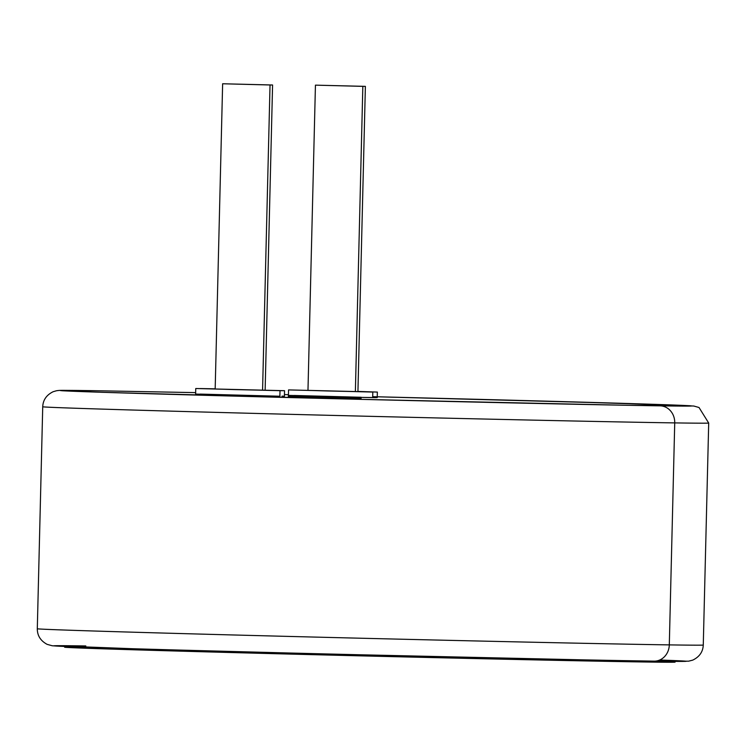 <?xml version="1.0" encoding="UTF-8"?>
<svg xmlns="http://www.w3.org/2000/svg" width="746" height="746" viewBox="0 0 746 746"><rect width="100%" height="100%" fill="white"/><g stroke="black" fill="none" stroke-linecap="round" stroke-linejoin="round"><path stroke-width="1.12" d="M64.641 646.073L64.613 647.192A305.328 1.436 1.4 0 0 300.899 654.363A305.328 1.436 1.4 0 0 643.947 661.982L643.975 660.984L643.947 661.982A305.328 1.436 1.4 0 0 675.093 662.103L571.688 660.658L350.648 655.613L140.863 649.999L65.219 647.108M315.437 85.147L307.977 390.382L327.308 390.969L355.376 391.594L362.836 86.359L315.437 85.147L365.381 86.368L362.836 86.359L355.376 391.594L357.875 391.603M374.818 397.497L377.131 397.637L372.683 397.609L372.823 392.06L288.553 389.906L372.823 392.06L372.683 397.609L361.111 397.394L377.215 397.627L377.355 392.079L357.931 391.426L377.355 392.079M222.634 83.766L215.174 389.002L234.505 389.589L262.573 390.214L270.033 84.979L222.634 83.766L272.579 84.988L270.033 84.979L262.573 390.214L215.221 388.992M195.75 388.526L195.62 394.075L229.982 395.119L279.881 396.229L280.02 390.68L195.844 388.517L284.552 390.699L280.02 390.68L279.881 396.229L200.142 394.093M45.776 407.046A333.089 1.567 1.4 0 0 322.636 415.149A333.089 1.567 1.4 0 0 674.729 422.898A16.654 14.957 -89.1 0 0 660.182 405.843A316.435 1.492 -178.6 0 1 236.92 396.182A316.435 1.492 -178.6 0 1 92.056 390.652L62.589 390.783L102.556 392.312L356.215 399.25L627.563 405.302L689.649 405.712L568.07 401.758L377.234 396.788L622.323 403.334L693.799 406.029L699.021 407.502L708.7 423.038A333.089 1.567 -178.6 0 1 674.729 422.898A333.089 1.567 -178.6 0 1 300.489 414.59A333.089 1.567 -178.6 0 1 42.727 406.766C43.035 399.987 46.504 394.97 53.152 391.715L56.454 390.755C60.818 390.177 57.992 390.298 91.898 390.652L195.648 392.62L92.056 390.652M42.727 406.766L37.3 628.747A333.089 1.567 1.4 0 0 295.062 636.58A333.089 1.567 1.4 0 0 669.302 644.889L674.729 422.898L669.302 644.889A333.089 1.567 -178.6 0 1 317.218 637.14A333.089 1.567 -178.6 0 1 40.349 629.037M64.119 645.682L85.818 645.943A316.435 1.492 1.4 0 0 230.673 651.472A316.435 1.492 1.4 0 0 653.944 661.133A16.654 14.957 -89.1 0 0 669.302 644.889A16.654 14.957 90.9 0 1 653.944 661.133L621.325 660.583M288.441 394.681L284.45 394.587L288.441 394.681M361.083 398.373L302.4 397.031L302.428 395.921L315.94 396.126L288.366 395.389L361.111 397.264L302.428 395.921L302.4 397.031L314.215 397.348L314.243 396.238L314.215 397.348L327.727 397.553L327.755 396.443L327.727 397.553L355.292 398.289L355.32 397.18L355.292 398.289L361.083 398.373L361.111 397.264L361.083 398.373M302.41 396.872L288.348 396.499L288.366 395.389L288.348 396.499L302.41 396.872M282.016 396.126L284.413 396.247L284.552 390.699M579.055 659.762L349.977 654.54M288.767 652.992L177.93 650.027M132.564 648.722L54.169 645.728M669.171 660.369L685.593 661.348M654.261 661.143A316.435 1.492 1.4 0 0 659.688 660.023M669.302 644.889A333.089 1.567 1.4 0 0 703.273 645.029C702.956 651.845 699.45 656.881 692.745 660.117L688.633 661.18L654.102 661.143C565.282 659.93 252.195 652.442 120.973 648.377L59.876 646.26L52.229 645.766L47.11 644.348C40.554 640.795 37.281 635.601 37.3 628.747M372.711 396.676A316.435 1.492 -178.6 0 1 660.182 405.843A16.654 14.957 90.9 0 1 674.729 422.898M215.184 388.834L200.282 388.545L215.184 388.834M265.072 390.233L262.573 390.214L265.128 390.223L272.579 84.988M308.023 390.372L357.931 391.603L365.381 86.368M294.157 395.473L361.111 397.264L294.157 395.473M675.121 660.993L675.093 662.103M288.422 395.455L288.553 389.906M708.7 423.038L703.273 645.029"/></g></svg>

